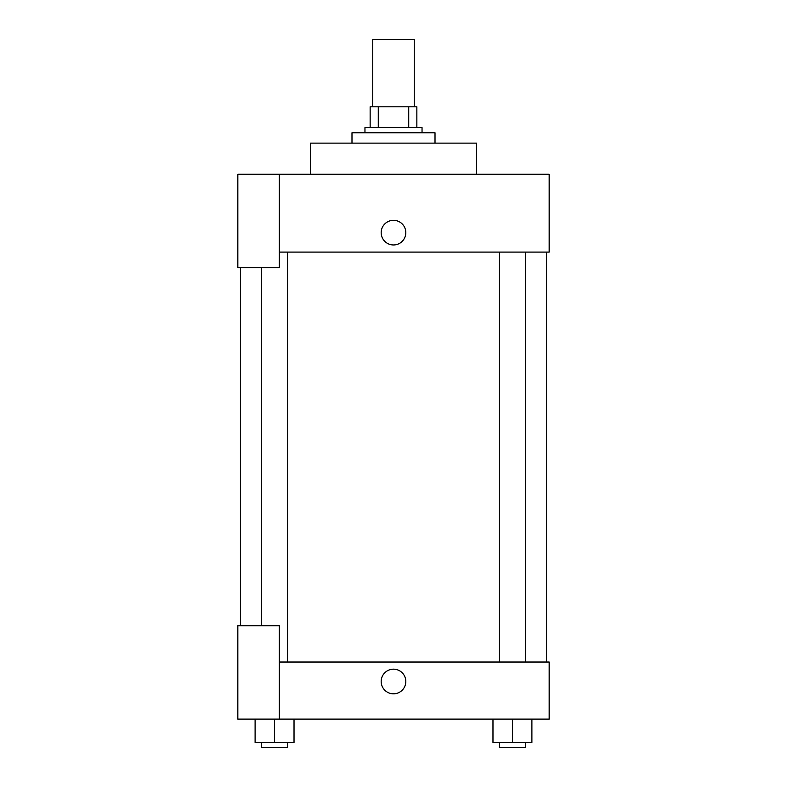 <?xml version="1.0" encoding="UTF-8"?>
<svg xmlns="http://www.w3.org/2000/svg" width="787" height="787" viewBox="0 0 787 787"><rect width="100%" height="100%" fill="white"/><g stroke="black" fill="none" stroke-linecap="round" stroke-linejoin="round"><path stroke-width="1.18" d="M414.257 106.806L414.257 39.35L372.743 39.35L372.743 106.806M378.272 127.563L378.272 106.806L370.146 106.806L370.146 127.563L370.146 106.806M378.272 106.806L416.854 106.806L416.854 127.563M408.728 127.563L408.728 106.806M364.961 132.757L364.961 127.563L422.039 127.563L422.039 132.757M435.014 143.126L435.014 132.757L351.986 132.757L351.986 143.126M476.529 174.261L476.529 143.126L310.472 143.126L310.472 174.261M279.346 174.261L237.831 174.261L237.831 267.669L279.346 267.669L279.346 174.261L549.169 174.261L549.169 252.096L279.346 252.096M381.174 232.647A12.326 12.326 0 0 1 399.658 221.973A12.326 12.326 0 0 1 399.658 243.311A12.326 12.326 0 0 1 381.174 232.647M240.429 625.704L240.429 267.669M499.46 252.096L499.46 662.034M261.599 625.704L261.599 267.669M279.346 662.034L549.169 662.034L549.169 719.111L237.831 719.111L237.831 625.704L279.346 625.704L279.346 719.111M381.174 681.493A12.326 12.326 0 0 1 399.658 670.819A12.326 12.326 0 0 1 399.658 692.157A12.326 12.326 0 0 1 381.174 681.493M492.977 719.111L492.977 742.466L531.894 742.466L531.894 719.111L531.894 742.466M512.435 742.466L512.435 719.111M525.401 742.466L525.401 747.65L499.46 747.65L499.46 742.466M255.106 719.111L255.106 742.466L294.023 742.466L294.023 719.111L294.023 742.466M274.565 742.466L274.565 719.111M287.54 742.466L287.54 747.65L261.599 747.65L261.599 742.466M546.572 662.034L546.572 252.096M525.401 252.096L525.401 662.034M287.54 662.034L287.54 252.096"/></g></svg>

